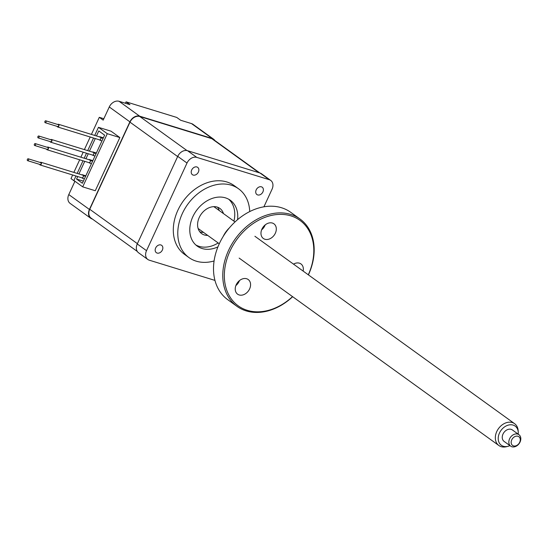 <?xml version="1.0" encoding="UTF-8"?>
<svg xmlns="http://www.w3.org/2000/svg" width="548" height="548" viewBox="0 0 548 548"><rect width="100%" height="100%" fill="white"/><g stroke="black" fill="none" stroke-linecap="round" stroke-linejoin="round"><path stroke-width="0.82" d="M50.121 141.576A1.411 0.891 -72.9 0 0 50.608 142.165A1.411 0.891 -72.9 0 0 51.765 141.357A1.411 0.891 -72.9 0 0 51.437 139.466A1.411 0.891 -72.9 0 0 50.704 139.685M92.331 154.974A1.411 0.891 -72.9 0 0 92.496 155.057A1.411 0.891 -72.9 0 0 93.66 154.248L94.249 152.981L96.112 153.556M37.928 136.568A0.986 0.623 -72.9 0 0 38.161 137.891A0.986 0.623 -72.9 0 0 38.977 137.329A0.986 0.623 -72.9 0 0 38.744 136A0.986 0.623 -72.9 0 0 37.928 136.568M38.161 137.891L50.731 141.761A0.986 0.623 -72.9 0 0 51.546 141.192A0.986 0.623 -72.9 0 0 51.313 139.87L38.744 136M92.407 155.029L94.941 156.084M93.078 155.516L93.66 154.248A1.411 0.891 -72.9 0 0 93.503 152.44L92.749 151.906L96.359 153.015M94.249 152.981L93.503 152.44A1.411 0.891 -72.9 0 0 93.331 152.358L51.437 139.466M46.614 149.172A1.411 0.891 -72.9 0 0 47.094 149.762A1.411 0.891 -72.9 0 0 48.258 148.953A1.411 0.891 -72.9 0 0 47.929 147.063A1.411 0.891 -72.9 0 0 47.19 147.282M88.817 162.571A1.411 0.891 -72.9 0 0 88.988 162.653A1.411 0.891 -72.9 0 0 90.153 161.845L90.735 160.578L92.598 161.153M34.421 144.165A0.986 0.623 -72.9 0 0 34.654 145.487A0.986 0.623 -72.9 0 0 35.469 144.919A0.986 0.623 -72.9 0 0 35.236 143.597A0.986 0.623 -72.9 0 0 34.421 144.165M34.654 145.487L47.217 149.357A0.986 0.623 -72.9 0 0 48.032 148.789A0.986 0.623 -72.9 0 0 47.799 147.467L35.236 143.597M90.735 160.578L89.132 159.742M89.242 159.502L92.852 160.612M88.899 162.626L91.427 163.681M89.564 163.112L90.153 161.845A1.411 0.891 -72.9 0 0 89.988 160.037A1.411 0.891 -72.9 0 0 89.817 159.954L47.929 147.063M261.43 186.827A4.521 3.432 125.8 0 0 256.464 189.348A4.521 3.432 125.8 0 0 256.909 194.547A4.521 3.432 125.8 0 0 257.683 194.93A4.521 3.432 125.8 0 0 262.65 192.41A4.521 3.432 125.8 0 0 262.204 187.211A4.521 3.432 125.8 0 0 261.43 186.827M160.879 244.963A4.521 3.432 125.8 0 0 155.913 247.484A4.521 3.432 125.8 0 0 156.358 252.683A4.521 3.432 125.8 0 0 157.132 253.066A4.521 3.432 125.8 0 0 162.098 250.546A4.521 3.432 125.8 0 0 161.653 245.346A4.521 3.432 125.8 0 0 160.879 244.963M196.917 166.969A4.521 3.432 125.8 0 0 191.951 169.49A4.521 3.432 125.8 0 0 192.396 174.689A4.521 3.432 125.8 0 0 193.17 175.072A4.521 3.432 125.8 0 0 198.129 172.552A4.521 3.432 125.8 0 0 197.691 167.359A4.521 3.432 125.8 0 0 196.917 166.969M249.724 211.576A42.402 32.147 125.8 0 0 238.579 188.8A42.402 32.147 125.8 0 0 231.318 185.197A42.402 32.147 125.8 0 0 184.792 208.829A42.402 32.147 125.8 0 0 188.95 257.567A42.402 32.147 125.8 0 0 196.218 261.163A42.402 32.147 125.8 0 0 214.083 260.964M238.579 188.8L234.092 185.56A42.402 32.147 125.8 0 0 226.831 181.963A42.402 32.147 125.8 0 0 180.313 205.596A42.402 32.147 125.8 0 0 184.471 254.334L188.95 257.567M237.572 219.666A28.27 21.434 125.8 0 0 230.311 200.26A28.27 21.434 125.8 0 0 225.468 197.862A28.27 21.434 125.8 0 0 194.451 213.61A28.27 21.434 125.8 0 0 197.225 246.107A28.27 21.434 125.8 0 0 202.068 248.504A28.27 21.434 125.8 0 0 217.933 246.881M195.794 244.942A28.27 21.434 125.8 0 0 199.075 246.347A28.27 21.434 125.8 0 0 218.186 242.963M199.808 231.818A15.55 11.789 125.8 0 0 200.157 231.934A15.55 11.789 125.8 0 0 203.507 232.373M223.44 213.569A15.55 11.789 125.8 0 0 219.871 208.418A15.55 11.789 125.8 0 0 217.214 207.096A15.55 11.789 125.8 0 0 200.15 215.761A15.55 11.789 125.8 0 0 201.678 233.633A15.55 11.789 125.8 0 0 204.342 234.955A15.55 11.789 125.8 0 0 207.692 235.393M219.255 210.548A15.55 11.789 125.8 0 0 217.563 207.213M233.934 221.145A28.27 21.434 125.8 0 0 228.749 199.267M214.953 280.405L149.296 260.197A8.48 6.432 -54.2 0 1 147.837 259.478A8.48 6.432 -54.2 0 1 146.522 250.669L187.005 163.051A8.48 6.432 -54.2 0 1 196.794 157.392L269.274 179.696A8.48 6.432 -54.2 0 1 270.726 180.415A8.48 6.432 -54.2 0 1 272.048 189.224L263.917 206.808M270.726 180.415L261.458 173.73A8.48 6.432 125.8 0 0 260.005 173.01L187.526 150.7A8.48 6.432 125.8 0 0 177.737 156.365L137.253 243.976A8.48 6.432 125.8 0 0 138.576 252.792L147.837 259.478M259.773 172.935L213.295 139.398A8.48 6.432 125.8 0 0 211.843 138.678L139.788 116.505A8.48 6.432 125.8 0 0 129.992 122.163L89.742 209.274A8.48 6.432 125.8 0 0 91.064 218.083L137.301 251.45M91.406 134.411L99.298 117.327L103.188 120.128L109.271 106.963A8.48 6.432 -54.2 0 1 119.067 101.298L129.958 104.654L126.074 101.846L125.424 103.257M92.42 219.063L92.194 218.988A8.48 6.432 -54.2 0 1 90.735 218.268A8.48 6.432 -54.2 0 1 89.42 209.459L129.897 121.848A8.48 6.432 -54.2 0 1 139.692 116.183L212.172 138.486A8.48 6.432 -54.2 0 1 213.624 139.206A8.48 6.432 -54.2 0 1 214.891 140.548M90.735 218.268L70.11 203.383A8.48 6.432 -54.2 0 1 68.788 194.574L74.871 181.409L70.987 178.6L72.658 174.983M75.973 176.004L73.891 180.498L82.714 186.861L95.284 190.731L119.848 137.555L111.032 131.191L98.462 127.321L94.715 135.431M82.714 186.861L107.285 133.691L119.848 137.555M107.285 133.691L98.462 127.321M96.462 135.966L98.791 130.938L104.62 135.144L82.385 183.251L76.556 179.045L77.713 176.538M83.365 181.141L76.556 179.045M78.912 173.949L84.735 161.345M85.933 158.756L88.249 153.748M89.44 151.159L95.27 138.555M93.523 138.021L87.701 150.625M86.502 153.214L84.187 158.221M82.988 160.811L77.165 173.415M90.208 137L84.385 149.604M83.186 152.193L80.878 157.201M79.679 159.79L73.857 172.394M99.298 117.327L103.839 118.717M126.074 101.846L176.764 117.443L180.648 120.252L191.54 123.601A8.48 6.432 -54.2 0 1 192.992 124.321L213.624 139.206M57.143 126.383A1.411 0.891 -72.9 0 0 57.629 126.972A1.411 0.891 -72.9 0 0 58.787 126.163A1.411 0.891 -72.9 0 0 58.458 124.273A1.411 0.891 -72.9 0 0 57.725 124.492M57.629 126.972L99.517 139.863A1.411 0.891 -72.9 0 0 100.681 139.055A1.411 0.891 -72.9 0 0 100.353 137.164L58.458 124.273M44.95 121.375A0.986 0.623 -72.9 0 0 45.183 122.697A0.986 0.623 -72.9 0 0 45.998 122.136A0.986 0.623 -72.9 0 0 45.765 120.807A0.986 0.623 -72.9 0 0 44.95 121.375M45.183 122.697L57.752 126.567A0.986 0.623 -72.9 0 0 58.568 125.999A0.986 0.623 -72.9 0 0 58.335 124.677L45.765 120.807M39.593 164.366A1.411 0.891 -72.9 0 0 40.073 164.955A1.411 0.891 -72.9 0 0 41.237 164.147A1.411 0.891 -72.9 0 0 40.908 162.256A1.411 0.891 -72.9 0 0 40.175 162.475M40.073 164.955L81.967 177.847A1.411 0.891 -72.9 0 0 83.132 177.038A1.411 0.891 -72.9 0 0 82.803 175.148L40.908 162.256M27.4 159.358A0.986 0.623 -72.9 0 0 27.633 160.68A0.986 0.623 -72.9 0 0 28.448 160.112A0.986 0.623 -72.9 0 0 28.215 158.79A0.986 0.623 -72.9 0 0 27.4 159.358M27.633 160.68L40.203 164.551A0.986 0.623 -72.9 0 0 41.011 163.982A0.986 0.623 -72.9 0 0 40.785 162.66L28.215 158.79M99.428 139.836L100.099 140.322L101.27 137.788L99.661 136.952M99.77 136.712L103.38 137.822M100.099 140.322L101.962 140.891M101.27 137.788L103.134 138.363M81.878 177.819L82.549 178.306L83.714 175.771L85.577 176.346M82.549 178.306L84.413 178.874M83.714 175.771L82.221 174.696L85.831 175.805M516.709 445.483A5.37 4.069 125.8 0 0 520.168 438.79A5.37 4.069 125.8 0 0 514.73 436.674A5.37 4.069 125.8 0 0 511.27 443.366A5.37 4.069 125.8 0 0 516.709 445.483M513.517 434.633A7.069 5.357 -54.2 0 1 518.956 434.701A7.069 5.357 -54.2 0 1 520.6 440.503A7.069 5.357 -54.2 0 1 516.127 446.23A7.069 5.357 -54.2 0 1 510.688 446.161A7.069 5.357 -54.2 0 1 509.044 440.359A7.069 5.357 -54.2 0 1 513.517 434.633M518.956 434.701L512.38 429.954A7.069 5.357 125.8 0 0 506.941 429.885A7.069 5.357 125.8 0 0 502.461 435.612A7.069 5.357 125.8 0 0 504.105 441.414L510.688 446.161M518.209 434.16A11.823 8.967 125.8 0 0 518.25 432.098A11.823 8.967 125.8 0 0 506.064 425.988A11.823 8.967 125.8 0 0 498.255 439.503A11.823 8.967 125.8 0 0 507.996 446.312A11.823 8.967 125.8 0 0 509.935 445.62M507.996 446.312L506.462 446.702A13.453 10.2 -54.2 0 1 498.872 445.517A13.453 10.2 -54.2 0 1 495.741 434.475A13.453 10.2 -54.2 0 1 504.27 423.57A13.453 10.2 -54.2 0 1 514.62 423.693A13.453 10.2 -54.2 0 1 518.141 430.523L518.25 432.098M213.795 206.658A13.453 10.2 -54.2 0 1 214.467 207.096L235.024 221.933M219.275 243.75L198.719 228.913A13.453 10.2 -54.2 0 1 198.095 228.413M239.161 294.954A9.049 6.857 -54.2 0 1 237.613 294.187A9.049 6.857 -54.2 0 1 236.722 283.789A9.049 6.857 -54.2 0 1 246.648 278.747A9.049 6.857 -54.2 0 1 248.196 279.514A9.049 6.857 -54.2 0 1 249.087 289.913A9.049 6.857 -54.2 0 1 239.161 294.954M308.284 274.795A52.718 39.97 125.8 0 0 290.892 215.871A52.718 39.97 125.8 0 0 230.009 251.073A52.718 39.97 125.8 0 0 247.251 310.319A52.718 39.97 125.8 0 0 292.536 296.619M292.659 296.708A53.848 40.826 -54.2 0 1 246.189 310.901A53.848 40.826 -54.2 0 1 236.962 306.332A53.848 40.826 -54.2 0 1 231.681 244.435A53.848 40.826 -54.2 0 1 290.762 214.426A53.848 40.826 -54.2 0 1 299.989 218.995A53.848 40.826 -54.2 0 1 308.408 274.884M299.989 218.995L290.721 212.309A53.848 40.826 125.8 0 0 281.494 207.74A53.848 40.826 125.8 0 0 222.413 237.743A53.848 40.826 125.8 0 0 227.694 299.64L236.962 306.332M264.896 239.25A9.049 6.857 -54.2 0 1 263.348 238.483A9.049 6.857 -54.2 0 1 262.458 228.091A9.049 6.857 -54.2 0 1 272.383 223.05A9.049 6.857 -54.2 0 1 273.932 223.817A9.049 6.857 -54.2 0 1 274.822 234.215A9.049 6.857 -54.2 0 1 264.896 239.25M293.509 264.136A9.049 6.857 -54.2 0 1 299.42 263.177A9.049 6.857 -54.2 0 1 300.968 263.944A9.049 6.857 -54.2 0 1 303.14 271.082M265.205 224.886A9.049 6.857 -54.2 0 1 261.615 229.859M229.379 227.879A22.612 17.146 125.8 0 0 223.146 236.524M239.469 280.59A9.049 6.857 -54.2 0 1 235.88 285.563M187.526 150.7L196.794 157.392M260.005 173.01L269.274 179.696M137.253 243.976L146.522 250.669M177.737 156.365L187.005 163.051M211.843 138.678L258.978 172.689M139.788 116.505L186.991 150.57M129.992 122.163L177.648 156.557M89.742 209.274L137.397 243.661M129.897 121.848L109.271 106.963M139.692 116.183L119.067 101.298M89.42 209.459L68.788 194.574M212.172 138.486L191.54 123.601M50.608 142.165L92.496 155.057M47.094 149.762L88.988 162.653M70.48 190.916L71.151 189.457M107.922 109.888L108.593 108.429M514.62 423.693L254.902 236.27M498.872 445.517L239.154 258.094"/></g></svg>

